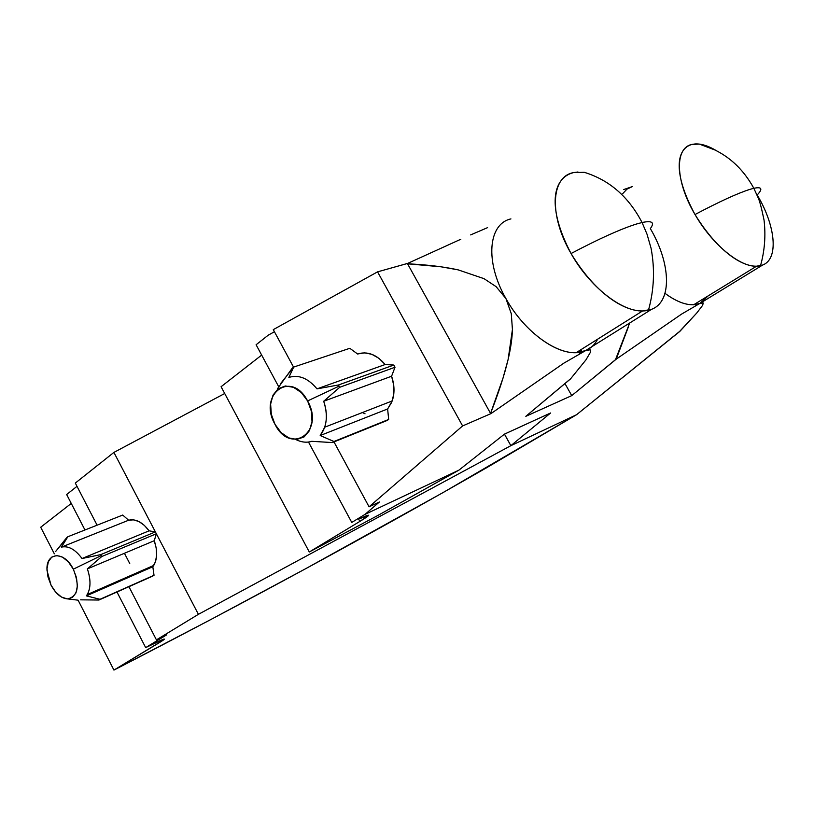 <?xml version="1.0" encoding="UTF-8"?>
<svg xmlns="http://www.w3.org/2000/svg" width="814" height="814" viewBox="0 0 814 814"><rect width="100%" height="100%" fill="white"/><g stroke="black" fill="none" stroke-linecap="round" stroke-linejoin="round"><path stroke-width="1.22" d="M80.617 599.837L98.942 600.03L100.03 599.297L86.396 595.879C90.822 589.265 91.148 580.27 87.373 568.894L101.75 556.542L101.221 555.586L73.321 569.179C79.955 586.1 78.113 596.021 67.796 598.921C61.406 598.483 55.82 593.905 51.048 585.174L55.79 592.246L61.508 597.069L67.348 598.921L72.426 597.476L75.967 592.928L77.391 585.948L76.465 577.594L73.321 569.179L68.457 562.006L62.637 557.203L56.766 555.494L51.75 557.102L48.331 561.752L47.009 568.711L47.965 576.923L51.048 585.174L47.029 570.563C45.503 551.882 64.306 550.468 73.321 569.179L101.221 555.586L100.753 554.619L82.031 558.526L149.104 530.82C142.47 522.1 135.643 518.569 128.622 520.227L122.721 515.058L67.847 536.741L122.721 515.058L128.622 520.227L61.376 547.14L128.622 520.227L133.628 519.841L139.011 521.601L144.322 525.356L149.104 530.82L82.031 558.526C75.234 549.348 68.356 545.553 61.376 547.14C68.356 545.553 75.234 549.348 82.031 558.526L100.753 554.619L101.75 556.542L87.373 568.894C90.883 579.293 90.863 587.84 87.291 594.546L86.396 595.879L100.03 599.297L98.942 600.03L80.617 599.837M757.193 194.963C775.691 225.773 778.957 259.096 762.637 265.038L756.582 266.198C739.814 267.145 711.904 244.088 695.014 214.53C719.444 201.597 737.81 193.183 750.111 189.306L753.835 188.299C761.853 186.62 762.972 188.838 757.193 194.963L756.521 193.834L757.193 194.963C762.972 188.838 761.853 186.62 753.835 188.299L750.111 189.306C737.81 193.183 719.444 201.597 695.014 214.53C675.081 180.952 674.47 147.558 692.104 144.393L695.227 143.936C701.23 143.661 708.048 145.767 715.679 150.275L699.399 144.098L692.104 144.393C675.671 148.769 673.127 174.115 695.014 214.53C718.426 252.513 744.861 269.393 760.51 265.71L762.637 265.038L699.928 303.398L708.221 295.848M650.335 228.592C670.848 263.268 672.405 301.607 651.638 309.279L642.572 310.958C621.56 311.752 589.387 286.406 571.052 253.53C548.758 215.303 550.946 176.77 573.321 172.639C552.36 178.134 546.886 207.458 571.052 253.53C598.992 238.787 620.807 228.948 636.487 224.023C620.807 228.948 598.992 238.787 571.052 253.53C597.079 296.408 628.764 314.906 648.453 310.276C654.13 289.835 654.995 269.139 651.058 248.199L647.008 234.157L642.063 222.517L636.487 224.023L642.063 222.517C652.156 220.401 654.914 222.425 650.335 228.592C654.914 222.425 652.156 220.401 642.063 222.517C628.591 196.703 609.289 179.955 584.157 172.283L573.321 172.639L577.971 171.988M648.453 310.276L651.638 309.279L585.47 350.681C590.791 348.443 594.851 344.597 597.659 339.163M323.697 401.251L339.723 387.281L339.072 386.141L307.6 400.936C325.173 431.98 290.364 455.596 275.01 424.348L281.115 432.6L288.767 437.901L296.835 439.438L304.1 436.915L309.442 430.677L312.006 421.632L311.365 411.172L307.6 400.936L301.302 392.541L293.478 387.301L285.348 385.978L278.164 388.756L273.016 395.126L270.624 404.12L271.327 414.357L275.01 424.348C257.702 394.637 291.229 369.2 307.6 400.936L339.072 386.141L339.723 387.281L395.014 367.246L393.813 365.048L385.164 364.519C376.597 354.487 367.409 350.966 357.59 353.988L349.817 348.3L293.722 367.063L349.817 348.3L357.59 353.988L364.53 352.838L371.845 354.314L378.927 358.313L385.164 364.519L316.992 388.868L385.164 364.519L393.813 365.048L338.471 384.981L393.813 365.048L395.014 367.246L339.723 387.281L323.697 401.251C326.872 410.521 327.218 419.179 324.725 427.197L320.197 435.531C326.963 426.567 328.123 415.14 323.697 401.251L391.585 376.231L323.697 401.251M333.964 441.503L320.197 435.531L333.964 441.503L332.377 442.562L388.675 419.454L333.964 441.503M311.752 441.32L332.377 442.562L311.752 441.32C306.593 442.908 301.241 442.287 295.696 439.468C301.241 442.287 306.593 442.908 311.752 441.32M277.666 388.492L292.195 368.213L293.722 367.063L288.838 377.431C298.748 374.399 308.13 378.215 316.992 388.868L338.471 384.981L339.072 386.141L338.471 384.981L316.992 388.868C308.13 378.215 298.748 374.399 288.838 377.431L293.722 367.063L280.637 383.557M679.68 331.39L576.566 414.713L487.24 467.368C369.607 534.879 245.177 602.462 113.94 670.095L163.624 639.875L164.113 639.071L160.633 640.394L145.675 647.608L163.187 639.346C165.588 638.522 164.296 639.631 159.31 642.663L113.94 670.095L210.246 619.851L305.708 568.681L443.61 492.267L576.566 414.713L510.856 445.675L504.456 434.137L550.651 412.963L510.856 445.675L198.413 614.326L156.359 533.76L154.263 540.71L156.217 548.178L156.614 555.402L155.454 561.762L152.818 566.737L154.029 575.274L98.942 600.03L152.93 576.007L100.03 599.297L154.029 575.274L152.818 566.737L86.396 595.879L152.818 566.737L153.734 565.435C157.428 558.913 157.601 550.671 154.263 540.71L87.373 568.894L154.263 540.71L156.359 533.76L101.75 556.542L156.359 533.76L155.393 531.908L100.753 554.619L155.393 531.908L149.104 530.82L155.393 531.908L198.413 614.326L156.43 639.865L128.927 586.691L156.43 639.865L166.707 634.828L156.43 639.865L198.413 614.326L510.856 445.675L550.651 412.963L504.487 434.106L458.943 470.126L377.554 515.628L309.289 551.994L221.082 386.711L309.289 551.994L359.88 521.408L358.669 519.169L359.88 521.408L309.289 551.994L377.554 515.628L458.943 470.126L365.048 514.367L379.416 501.984L369.068 506.817L333.984 441.921L369.068 506.817L462.606 425.936L490.73 413.716L407.387 263.492L490.73 413.716L462.606 425.936L377.564 271.856L462.606 425.936L369.068 506.817L379.416 501.984L365.048 514.367L351.77 522.435L308.486 442.043L351.77 522.435L365.048 514.367L458.943 470.126L504.487 434.106L510.856 445.675L576.566 414.713L679.771 331.461L696.713 313.085L679.385 331.685M387.098 420.492L332.377 442.562L387.098 420.492L388.675 419.454L387.627 408.954L320.197 435.531L387.627 408.954L392.216 400.946C394.78 393.254 394.576 385.022 391.585 376.231L395.014 367.246L391.585 376.231L393.732 385.317L393.752 394.302L391.646 402.411L387.627 408.954L388.675 419.454L387.098 420.492M55.586 551.566L66.799 537.525L67.847 536.741L61.376 547.14L67.847 536.741L55.749 551.343M289.764 377.116L288.838 377.431M359.798 518.64L366.483 515.71C370.726 514.234 368.528 516.137 359.88 521.408L368.681 515.282L359.798 518.64M278.622 386.589L256.105 344.76L278.622 386.589M274.43 331.746L268.274 335.144L256.105 344.76L268.274 335.144L274.43 331.746M585.47 350.681L590.181 349.786L585.47 350.681L563.848 363.156L491.127 413.492L563.848 363.156L585.47 350.681L580.301 352.187C559.126 356.847 524.511 332.499 505.942 298.596C484.737 261.803 488.176 223.799 510.927 218.905C488.176 223.799 484.737 261.803 505.942 298.596L511.294 313.736L512.423 329.528L508.129 359.432C504.375 375.122 498.534 393.06 490.618 413.237L503.042 378.022L508.129 359.432C510.754 348.219 512.189 338.258 512.423 329.528L511.294 313.736L505.942 298.596L496.133 286.66L484.004 278.663L458.18 269.872L441.056 266.799L407.712 263.817C427.157 264.733 443.986 266.758 458.18 269.872L484.004 278.663L496.133 286.66L505.942 298.596C523.341 330.26 554.955 354.08 576.241 352.625L585.47 350.681L651.638 309.279M570.767 378.622L525.813 416.33L571.743 395.624L616.249 359.045L628.388 326.872M565.008 383.648L571.743 395.624L565.008 383.648M261.66 355.087L221.082 386.711L261.66 355.087M407.387 263.492L377.564 271.856L273.29 329.629L293.579 367.175L273.29 329.629L377.564 271.856L407.814 263.349L460.826 239.245L407.814 263.349M699.928 303.398L703.255 302.95L699.928 303.398L681.542 314.123L616.381 359.045L681.542 314.123L699.928 303.398L696.438 304.426C687.576 305.922 677.095 302.238 665.007 293.345C675.742 301.292 685.307 305.087 693.701 304.751L699.928 303.398L762.637 265.038M632.447 186.548L626.953 189.143L622.71 193.651L626.953 189.143L632.447 186.548L623.728 189.55L632.447 186.548M585.978 359.839L570.451 378.988L585.978 359.839L590.577 351.994L585.978 359.839M590.181 349.786L590.577 351.994L590.181 349.786M580.697 352.116L581.725 349.175M629.68 323.016L615.852 358.73M145.675 647.608L116.972 592.002L145.675 647.608L166.707 634.828L145.675 647.608M84.961 529.975L66.656 494.515L84.961 529.975M77.004 486.334L66.656 494.515L77.004 486.334M487.596 227.625L470.645 234.9M365.038 413.807L362.393 412.545M702.655 305.311L696.713 313.085L702.655 305.311L703.255 302.95L702.655 305.311M616.381 359.045L571.743 395.624L525.813 416.33L570.451 378.988M159.31 642.663L158.608 641.31L159.31 642.663M124.43 553.276L129.752 563.542M97.1 525.183L75.315 483.078L97.1 525.183M224.715 393.508L113.909 452.411L155.393 531.908L113.909 452.411L75.315 483.078L113.909 452.411L224.715 393.508M113.94 670.095L78.093 600.172L113.94 670.095M54.335 553.825L40.7 527.238L54.335 553.825M71.256 503.428L40.7 527.238L71.256 503.428M78.022 600.172L67.796 598.921M699.399 144.098C723.158 150.773 741.31 165.507 753.835 188.299L758.292 198.097C759.757 201.333 761.68 208.659 764.041 220.075C765.872 235.541 764.692 250.753 760.51 265.71M153.734 565.435L87.291 594.546M392.216 400.946L324.725 427.197M576.241 352.625L642.572 310.958M693.701 304.751L756.582 266.198M580.301 352.187L579.385 353.693M696.438 304.426L695.807 305.413"/></g></svg>
